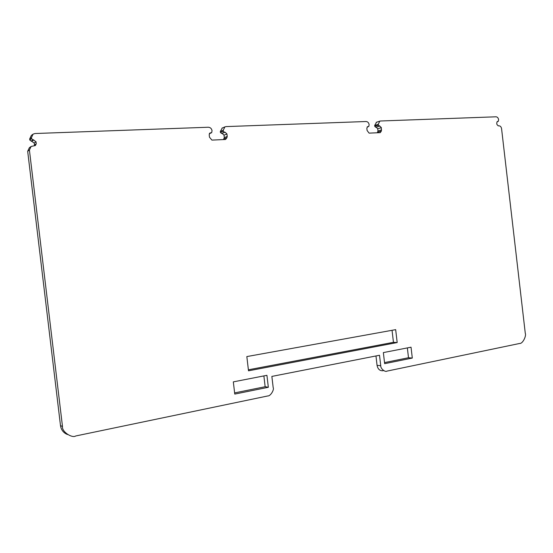 <?xml version="1.0" encoding="UTF-8"?>
<svg xmlns="http://www.w3.org/2000/svg" width="553" height="553" viewBox="0 0 553 553"><rect width="100%" height="100%" fill="white"/><g stroke="black" fill="none" stroke-linecap="round" stroke-linejoin="round"><path stroke-width="0.83" d="M30.719 146.745L29.371 147.706L27.678 151.273L60.491 425.582C61.169 429.937 63.498 432.916 67.487 434.527M34.39 145.819L34.466 145.01L36.256 143.739L35.399 145.529L31.12 146.455L29.413 150.05L62.489 426.508C61.701 431.928 72.263 438.446 75.706 435.978L267.756 395.962C270.617 396.197 274.378 389.595 273.189 387.639L271.862 376.413L379.517 355.261L380.74 365.72C380.443 368.685 385.317 372.432 386.851 371.139L519.675 343.461C522.723 343.876 526.574 335.754 525.274 333.252L501.571 128.669C501.225 126.886 500.361 125.932 498.979 125.814L498.191 125.849L496.898 124.411L496.725 122.932L497.403 121.466L498.294 121.356L498.612 119.676C498.267 117.893 497.403 116.932 496.013 116.801L380.568 120.989L379.787 121.169L378.28 124.307L378.383 125.178L379.828 126.091L375.681 127.252L379.296 126.112M383.146 370.731C379.87 370.987 377.844 369.19 377.063 365.346L375.964 355.959M376.572 122.213L374.671 125.462L378.28 124.307M378.383 125.178L374.775 126.326L374.671 125.462M374.775 126.326L375.681 127.252M377.305 132.775L377.989 131.013L377.727 128.773L376.213 127.231M377.734 132.16L381.349 131.054L381.349 127.646L379.828 126.091M381.349 131.054L380.257 132.644L369.114 133.135L367.109 130.515L366.839 128.241L367.607 126.651L368.789 126.485L369.141 124.66C368.747 122.704 367.724 121.653 366.051 121.515L226.073 126.596L224.877 126.9L223.232 130.28L223.343 131.234L224.449 132.264L225.099 132.236L221.539 133.48L224.449 132.264M222.285 128.013L220.322 131.51L223.232 130.28M223.343 131.234L220.44 132.457L220.322 131.51M220.44 132.457L221.539 133.48M223.453 139.584L224.304 137.628L224.013 135.153L222.188 133.453M223.979 138.9L226.903 137.718L227.235 136.439L226.937 133.95L225.099 132.236M226.903 137.718L225.548 139.487L211.91 140.096L209.483 137.192L209.186 134.676L210.022 132.969L211.661 132.692L212.048 130.708C211.592 128.538 210.347 127.384 208.308 127.238L35.033 133.522L33.083 134.116L31.431 137.656L31.556 138.727L36.014 141.748L36.256 143.739M32.579 134.503L31.314 135.464L29.675 138.976L31.431 137.656M34.466 145.01L34.231 143.033L29.807 140.04L29.675 138.976M412.303 358.061L384.646 363.674L383.353 352.593L411.031 347.194L412.303 358.061L408.501 357.743L407.354 347.906M408.501 357.743L384.522 362.588M268.336 387.28L234.762 394.089L233.325 381.874L266.926 375.314L268.336 387.28L265.15 386.727L234.624 392.9M265.15 386.727L263.878 375.916M397.185 342.549L248.511 370.814L246.832 356.581L395.678 329.643L397.185 342.549L393.453 342.328L248.394 369.805M393.453 342.328L392.042 330.3M60.491 425.582L62.489 426.508M27.678 151.273L29.413 150.05M377.063 365.346L380.74 365.72M497.32 121.501L497.679 121.404M497.099 121.667L498.129 121.39M377.727 128.773L381.349 127.646M381.611 129.9L377.989 131.013M367.441 126.741L368.008 126.561M368.547 126.54L367.178 126.976M224.013 135.153L226.937 133.95M227.235 136.439L224.304 137.628M209.656 133.232L210.631 132.81M211.294 132.789L209.373 133.612M29.807 140.04L31.556 138.727M31.162 141.174L32.924 139.874M31.97 141.146L33.74 139.84M34.231 143.033L36.014 141.748M497.085 121.681L498.184 121.383M376.171 122.337L379.787 121.169M367.151 127.01L368.657 126.526M221.96 128.151L224.877 126.9M209.331 133.695L211.564 132.734"/></g></svg>
